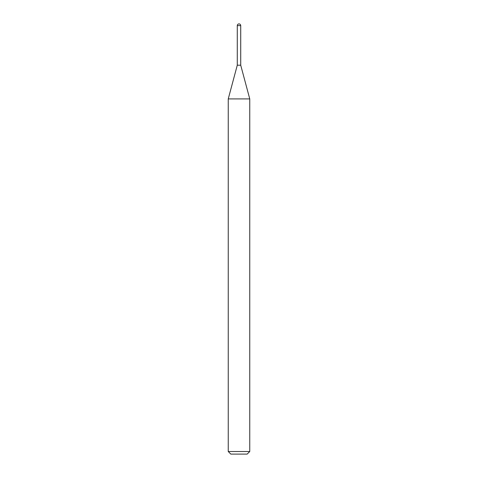 <?xml version="1.0" encoding="UTF-8"?>
<svg xmlns="http://www.w3.org/2000/svg" width="478" height="478" viewBox="0 0 478 478"><rect width="100%" height="100%" fill="white"/><g stroke="black" fill="none" stroke-linecap="round" stroke-linejoin="round"><path stroke-width="0.72" d="M228.245 98.916L249.755 98.916L240.721 65.199L237.279 65.199L240.721 65.199L240.721 25.621L237.279 25.621L237.279 65.199L228.245 98.916L228.245 451.519L249.755 451.519L247.174 454.1L230.826 454.1L228.245 451.519M240.721 25.621A1.721 1.721 0 0 0 239 23.9A1.721 1.721 0 0 0 237.279 25.621M249.755 98.916L249.755 451.519"/></g></svg>
